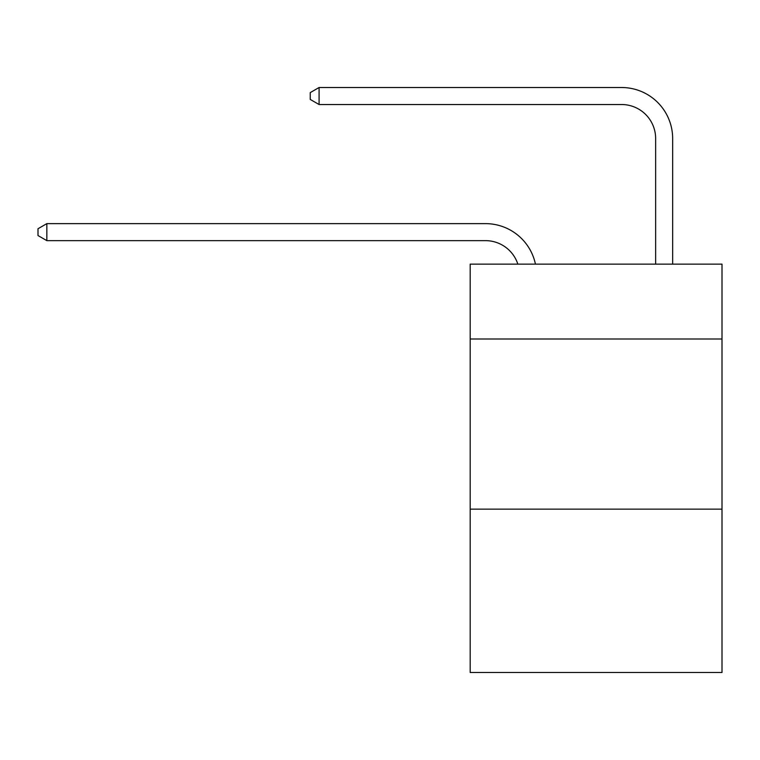 <?xml version="1.0" encoding="UTF-8"?>
<svg xmlns="http://www.w3.org/2000/svg" width="760" height="760" viewBox="0 0 760 760"><rect width="100%" height="100%" fill="white"/><g stroke="black" fill="none" stroke-linecap="round" stroke-linejoin="round"><path stroke-width="1.14" d="M722 338.998L722 264.128L470.183 264.128L470.183 338.998L722 338.998L722 672.486L470.183 672.486L470.183 338.998M722 509.143L470.183 509.143M485.488 223.63L46.844 223.63L485.488 223.63A51.043 51.043 173.9 0 1 535.439 264.128M655.642 264.128L655.642 138.557A34.029 34.029 94.1 0 0 621.614 104.528L319.086 104.528L310.241 99.427L310.241 92.615L319.086 87.514L621.614 87.514A51.043 51.043 28.5 0 1 672.657 138.557L672.657 264.128M655.642 138.557A34.029 34.029 -151.5 0 0 621.614 104.528A34.029 34.029 -151.5 0 1 655.642 138.557A34.029 34.029 -151.5 0 0 621.614 104.528A34.029 34.029 -151.5 0 1 655.642 138.557A34.029 34.029 -151.5 0 0 621.614 104.528A34.029 34.029 -151.5 0 1 655.642 138.557A34.029 34.029 -151.5 0 0 621.614 104.528A34.029 34.029 -151.5 0 1 655.642 138.557A34.029 34.029 -151.5 0 0 621.614 104.528A34.029 34.029 -151.5 0 1 655.642 138.557A34.029 34.029 -151.5 0 0 621.614 104.528A34.029 34.029 -151.5 0 1 655.642 138.557A34.029 34.029 -151.5 0 0 621.614 104.528A34.029 34.029 -151.5 0 1 655.642 138.557A34.029 34.029 -151.5 0 0 621.614 104.528A34.029 34.029 -151.5 0 1 655.642 138.557A34.029 34.029 -151.5 0 0 621.614 104.528A34.029 34.029 -151.5 0 1 655.642 138.557A34.029 34.029 -151.5 0 0 621.614 104.528A34.029 34.029 -151.5 0 1 655.642 138.557A34.029 34.029 -151.5 0 0 621.614 104.528A34.029 34.029 -151.5 0 1 655.642 138.557A34.029 34.029 -151.5 0 0 621.614 104.528A34.029 34.029 -151.5 0 1 655.642 138.557A34.029 34.029 -151.5 0 0 621.614 104.528A34.029 34.029 -151.5 0 1 655.642 138.557A34.029 34.029 -151.5 0 0 621.614 104.528A34.029 34.029 -151.5 0 1 655.642 138.557A34.029 34.029 -151.5 0 0 621.614 104.528A34.029 34.029 -151.5 0 1 655.642 138.557A34.029 34.029 -151.5 0 0 621.614 104.528A34.029 34.029 -151.5 0 1 655.642 138.557A34.029 34.029 -151.5 0 0 621.614 104.528A34.029 34.029 -151.5 0 1 655.642 138.557A34.029 34.029 -151.5 0 0 621.614 104.528A34.029 34.029 -151.5 0 1 655.642 138.557A34.029 34.029 -151.5 0 0 621.614 104.528A34.029 34.029 -151.5 0 1 655.642 138.557A34.029 34.029 -151.5 0 0 621.614 104.528A34.029 34.029 -151.5 0 1 655.642 138.557A34.029 34.029 -151.5 0 0 621.614 104.528A34.029 34.029 -151.5 0 1 655.642 138.557A34.029 34.029 -151.5 0 0 621.614 104.528A34.029 34.029 -151.5 0 1 655.642 138.557A34.029 34.029 -151.5 0 0 621.614 104.528A34.029 34.029 -151.5 0 1 655.642 138.557A34.029 34.029 -151.5 0 0 621.614 104.528A34.029 34.029 -151.5 0 1 655.642 138.557A34.029 34.029 -151.5 0 0 621.614 104.528A34.029 34.029 -151.5 0 1 655.642 138.557A34.029 34.029 -151.5 0 0 621.614 104.528A34.029 34.029 -151.5 0 1 655.642 138.557M517.845 264.128A34.029 34.029 -6.1 0 0 485.488 240.644L46.844 240.644L38 235.543L38 228.741L46.844 223.63L46.844 240.644M319.086 87.514L319.086 104.528"/></g></svg>
